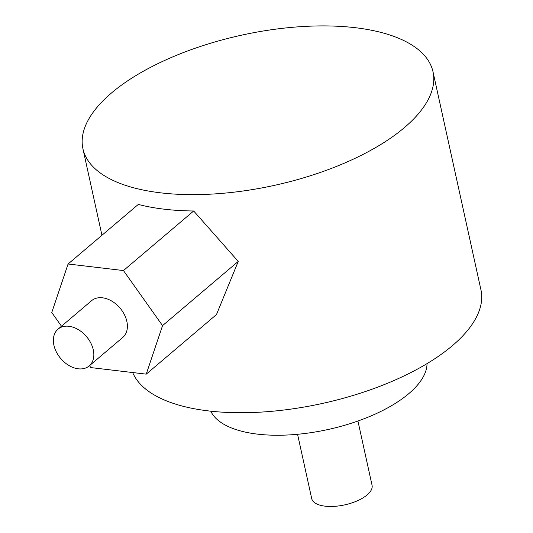 <?xml version="1.0" encoding="UTF-8"?>
<svg xmlns="http://www.w3.org/2000/svg" width="533" height="533" viewBox="0 0 533 533"><rect width="100%" height="100%" fill="white"/><g stroke="black" fill="none" stroke-linecap="round" stroke-linejoin="round"><path stroke-width="0.8" d="M404.387 127.614A179.221 76.872 167.6 0 1 215.099 193.892A179.221 76.872 167.6 0 1 82.928 148.754A179.221 76.872 167.6 0 1 111.55 92.929A179.221 76.872 167.6 0 1 300.839 26.65A179.221 76.872 167.6 0 1 433.003 71.788A179.221 76.872 167.6 0 1 404.387 127.614M433.003 71.788L480.953 289.879A179.221 76.872 167.6 0 1 452.337 345.704A179.221 76.872 167.6 0 1 269.685 411.483A179.221 76.872 167.6 0 1 132.684 372.54M89.491 365.665L90.857 367.59L146.242 374.146L216.465 314.577L238.244 261.417L193.686 210.981A179.221 76.872 167.6 0 1 138.3 204.425L68.084 263.995L51.774 312.511L61.495 326.209M427.033 363.626A111.237 47.717 167.6 0 1 408.784 393.647A111.237 47.717 167.6 0 1 296.461 434.388A111.237 47.717 167.6 0 1 210.768 411.176M357.929 421.017L372.061 485.296A30.901 13.252 167.6 0 1 367.124 494.924A30.901 13.252 167.6 0 1 334.491 506.35A30.901 13.252 167.6 0 1 311.705 498.568L297.567 434.288M193.686 210.981L123.463 270.557L68.084 263.995M238.244 261.417L162.545 325.63L123.463 270.557M146.242 374.146L162.545 325.63M89.191 365.924L122.757 337.449A24.105 16.923 -130.3 0 0 124.349 314.53A24.105 16.923 -130.3 0 0 102.489 297.807A24.105 16.923 -130.3 0 0 91.569 300.692L58.01 329.167A24.105 16.923 -130.3 0 0 56.418 352.086A24.105 16.923 -130.3 0 0 78.278 368.809A24.105 16.923 -130.3 0 0 89.191 365.924A24.105 16.923 -130.3 0 0 90.79 342.999A24.105 16.923 -130.3 0 0 68.924 326.283A24.105 16.923 -130.3 0 0 58.01 329.167M82.928 148.754L101.95 235.266"/></g></svg>
